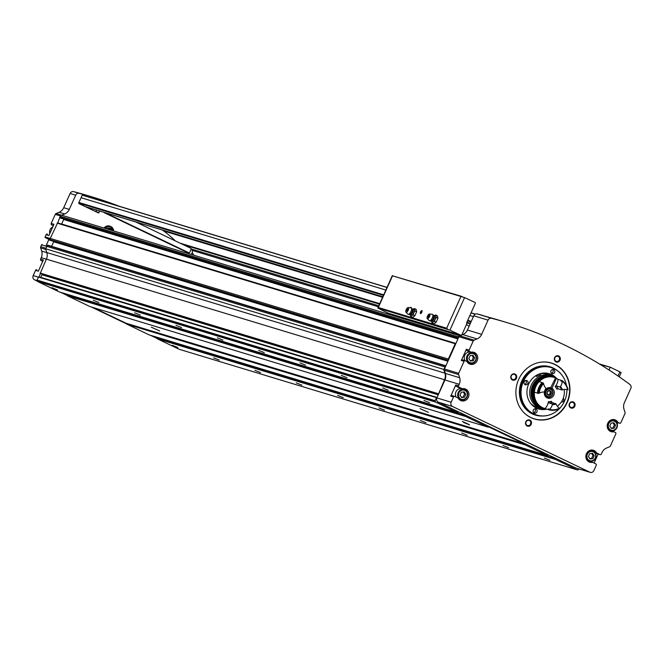 <?xml version="1.0" encoding="UTF-8"?>
<svg xmlns="http://www.w3.org/2000/svg" width="664" height="664" viewBox="0 0 664 664"><rect width="100%" height="100%" fill="white"/><g stroke="black" fill="none" stroke-linecap="round" stroke-linejoin="round"><path stroke-width="1" d="M387.046 287.387L91.433 197.822A474.486 435.127 106.9 0 0 82.245 195.158A3.254 2.98 106.9 0 0 82.236 195.158L386.996 287.487M106.979 213.244A0.539 0.498 106.9 0 0 107.261 213.725L188.958 252.81A0.539 0.498 106.9 0 0 189.63 252.536L191.182 249.083A0.539 0.498 106.9 0 0 190.95 248.369L135.738 221.959M110.174 226.275A5.47 5.021 106.9 0 0 109.867 226.15A5.47 5.021 106.9 0 0 104.082 228.051M119.346 206.28A474.486 435.127 106.9 0 0 91.674 196.768A474.486 435.127 106.9 0 0 78.983 193.158L82.079 194.095A0.539 0.498 106.9 0 0 82.079 194.095A0.539 0.498 106.9 0 1 82.386 194.834L78.75 202.918A0.539 0.498 106.9 0 0 78.983 203.624L98.28 212.862A0.539 0.498 106.9 0 0 98.953 212.58L99.65 211.019M79.008 193.166A0.539 0.498 106.9 0 0 78.991 193.158L82.095 194.095A474.486 435.127 106.9 0 0 79.207 193.34A3.254 2.98 106.9 0 0 75.679 195.191L69.288 209.401A8.665 7.951 106.9 0 1 64.682 213.974L61.702 215.211A1.627 1.494 106.9 0 0 61.603 215.261A1.627 1.494 106.9 0 0 60.225 216.232L57.751 222.938M62.233 215.393A1.627 1.494 106.9 0 0 61.603 215.261M191.207 249A3.254 2.98 106.9 0 1 192.079 252.942L191.381 254.503M104.497 212.488A0.539 0.498 106.9 0 0 104.779 212.97L186.476 252.063A0.539 0.498 106.9 0 0 186.609 252.096M91.674 196.768L89.192 196.021A474.486 435.127 106.9 0 0 73.629 191.647A3.254 2.98 106.9 0 0 70.102 193.498L63.711 207.707L69.288 209.401M36.761 269.767L36.894 269.816A1.087 0.996 106.9 0 0 35.549 270.373L33.2 275.601A3.254 2.98 106.9 0 0 34.561 279.851L37.325 281.171M42.753 261.35L41.06 260.545A1.087 0.996 106.9 0 1 40.604 259.126L41.268 257.657A8.665 7.951 106.9 0 0 41.666 251.075L46.829 252.635M42.172 244.543L42.239 244.568A0.539 0.498 106.9 0 0 41.566 244.842L40.736 246.693A1.627 1.494 106.9 0 0 40.662 247.929L41.666 251.075M47.351 234.077L47.476 234.126A1.087 0.996 106.9 0 0 46.14 234.682L45.119 236.948A0.539 0.498 106.9 0 0 45.343 237.654L48.489 239.164A0.539 0.498 106.9 0 1 48.713 239.87L46.082 245.721M53.377 225.569L52.763 225.387A1.627 1.494 106.9 0 0 53.153 225.503M52.763 225.387L51.643 224.847A1.087 0.996 106.9 0 1 51.194 223.436L55.261 214.381L60.391 215.933M63.711 207.707A8.665 7.951 106.9 0 1 59.096 212.289L56.125 213.517A1.627 1.494 106.9 0 0 55.261 214.381M60.565 292.293L67.371 295.546M91.225 306.959L126.691 323.924M150.346 335.245L157.152 338.499M518.684 379.401A29.249 26.826 -73.1 0 1 551.402 363.009A29.249 26.826 -73.1 0 1 568.591 398.782A29.249 26.826 -73.1 0 1 534.437 418.992A29.249 26.826 -73.1 0 1 518.684 379.401M569.405 403.671A3.254 2.98 -73.1 0 1 574.601 403.04A3.254 2.98 -73.1 0 1 572.293 408.169A3.254 2.98 -73.1 0 1 569.405 403.671M525.822 421.773A3.254 2.98 -73.1 0 1 531.009 421.142A3.254 2.98 -73.1 0 1 528.71 426.271A3.254 2.98 -73.1 0 1 525.822 421.773M511.048 375.749A3.254 2.98 -73.1 0 1 516.243 375.118A3.254 2.98 -73.1 0 1 513.936 380.248A3.254 2.98 -73.1 0 1 511.048 375.749M554.639 357.647A3.254 2.98 -73.1 0 1 559.835 357.016A3.254 2.98 -73.1 0 1 557.528 362.146A3.254 2.98 -73.1 0 1 554.639 357.647M454.574 396.366L452.076 395.611A1.087 0.996 106.9 0 0 451.943 395.561L454.716 396.4A1.087 0.996 106.9 0 1 454.84 396.449L457.753 397.844A1.627 1.494 106.9 0 1 458.359 398.392A6.225 5.71 106.9 0 0 461.405 400.782A6.225 5.71 106.9 0 0 468.676 396.474A6.225 5.71 106.9 0 0 465.016 388.855A6.225 5.71 106.9 0 0 462.717 388.689A1.627 1.494 106.9 0 1 461.92 388.564L459.015 387.17A1.087 0.996 106.9 0 1 458.558 385.759L459.214 384.29A8.665 7.951 106.9 0 0 459.621 377.708L445.361 373.384L444.349 370.246A1.627 1.494 106.9 0 1 444.423 369.01L445.876 365.781L443.701 369.408L444.905 373.168A8.665 7.951 106.9 0 1 444.506 379.758L436.887 397.91A3.254 2.98 106.9 0 0 438.257 402.16L575.613 467.879A3.254 2.98 106.9 0 0 576.003 468.029L590.263 472.353A3.254 2.98 106.9 0 0 593.898 470.535L596.255 465.306A1.087 0.996 106.9 0 0 595.799 463.887L592.886 462.493A1.627 1.494 106.9 0 0 592.089 462.376A6.225 5.71 106.9 0 1 589.79 462.202A6.225 5.71 106.9 0 1 586.129 454.591A6.225 5.71 106.9 0 1 593.4 450.283A6.225 5.71 106.9 0 1 596.455 452.674A1.627 1.494 106.9 0 0 597.052 453.221L599.966 454.616A1.087 0.996 106.9 0 0 601.302 454.06L601.966 452.591A8.665 7.951 106.9 0 1 606.581 448.017L609.552 446.781A1.627 1.494 106.9 0 0 610.415 445.926L615.818 433.907A1.087 0.996 106.9 0 0 615.362 432.488L614.25 431.957A1.627 1.494 106.9 0 0 613.453 431.841A6.225 5.71 106.9 0 1 611.146 431.666A6.225 5.71 106.9 0 1 607.485 424.047A6.225 5.71 106.9 0 1 614.764 419.748A6.225 5.71 106.9 0 1 617.81 422.138A1.627 1.494 106.9 0 0 618.416 422.686L619.529 423.217A1.087 0.996 106.9 0 0 620.873 422.661L624.932 413.622A1.677 1.544 106.9 0 0 625.007 412.352L624.011 409.231A8.665 7.951 106.9 0 1 624.409 402.641L630.8 388.432A3.254 2.98 106.9 0 0 629.887 384.456A474.486 435.127 106.9 0 0 507.147 322.654A474.486 435.127 106.9 0 0 491.576 318.28A3.254 2.98 106.9 0 0 488.048 320.131L481.666 334.341L467.398 330.025A8.665 7.951 106.9 0 1 462.791 334.598L459.837 335.826A1.677 1.544 106.9 0 0 458.94 336.706L445.876 365.781L47.791 245.165L45.592 248.784L46.804 252.544L444.905 373.168M454.716 396.4A1.087 0.996 106.9 0 0 453.504 397.006L451.155 402.235A3.254 2.98 106.9 0 0 452.516 406.484L589.881 472.204A3.254 2.98 106.9 0 0 590.263 472.353M465.165 360.676L462.659 359.921A1.087 0.996 106.9 0 0 461.314 360.477L466.369 349.231L469.141 350.069L473.2 341.03A1.677 1.544 106.9 0 1 474.096 340.142L477.051 338.922A8.665 7.951 106.9 0 0 481.666 334.341M469.141 350.069A1.087 0.996 106.9 0 0 469.597 351.48L470.71 352.02A1.627 1.494 106.9 0 0 471.506 352.136A6.225 5.71 106.9 0 1 473.805 352.302A6.225 5.71 106.9 0 1 477.466 359.921A6.225 5.71 106.9 0 1 470.195 364.229A6.225 5.71 106.9 0 1 467.149 361.838A1.627 1.494 106.9 0 0 466.543 361.291L465.431 360.759A1.087 0.996 106.9 0 0 464.086 361.316L458.691 373.326A1.627 1.494 106.9 0 0 458.608 374.562L459.621 377.708M459.546 387.851A1.627 1.494 106.9 0 1 459.148 387.726L456.243 386.332A1.087 0.996 106.9 0 1 455.786 384.921L450.731 396.167L453.504 397.006M459.214 384.29L444.955 379.974L438.63 394.034M594.106 463.074L598.148 454.076M613.636 431.758L614.2 430.496M617.246 423.723L617.711 422.677M551.22 362.951A29.249 26.826 -73.1 0 1 565.047 373.633A29.249 26.826 -73.1 0 1 565.089 373.691M551.751 417.697A29.249 26.826 -73.1 0 1 551.693 417.722A29.249 26.826 -73.1 0 1 534.254 418.934M51.194 223.436L53.958 224.274L48.904 235.521L46.14 234.682M40.512 273.443L38.91 277.012M40.604 259.126L43.376 259.964L38.321 271.211L35.549 270.373M155.924 336.938L157.177 337.893A0.755 0.697 106.9 0 0 157.492 338.881L179.255 349.297L577.356 469.913A4.333 3.976 106.9 0 0 578.585 469.581L578.966 468.925M66.151 293.978L67.396 294.94A0.755 0.697 106.9 0 0 67.711 295.928L89.98 306.585L488.164 427.168A1.627 1.494 106.9 0 1 489.318 427.193L524.112 443.842A1.627 1.494 106.9 0 1 524.867 444.731L547.161 455.462A0.755 0.697 106.9 0 0 548.099 455.081L548.232 454.782M455.662 343.504L57.602 222.888L50.248 238.426L49.941 239.563L50.671 240.293M46.804 252.544A8.665 7.951 106.9 0 1 46.397 259.134L40.247 273.361L438.331 393.976M445.851 365.773L47.791 245.165M436.621 397.528L38.595 276.913L36.968 280.299A4.333 3.976 106.9 0 0 37.516 281.478L59.27 291.894A0.755 0.697 106.9 0 0 59.461 291.944M93.392 307.615L126.002 323.219A1.627 1.494 106.9 0 1 126.758 324.107L149.051 334.847A0.755 0.697 106.9 0 0 149.234 334.905M507.147 322.654L499.701 320.397A474.486 435.127 106.9 0 0 487.011 316.778L480.205 314.719A0.539 0.498 106.9 0 0 480.188 314.711A474.486 435.127 106.9 0 0 477.316 313.956A3.254 2.98 106.9 0 0 473.789 315.807L467.398 330.025M455.853 343.578L455.23 343.753L448.358 359.05L448.192 360.635L50.149 240.061M459.712 335.876A1.627 1.494 106.9 0 0 458.334 336.847L458.16 338.441M444.955 379.974A8.665 7.951 106.9 0 0 445.361 373.384M465.638 415.266L465.505 415.556A0.755 0.697 106.9 0 0 465.821 416.552L488.09 427.201M436.962 397.744L436.455 397.661L435.078 400.923A4.333 3.976 106.9 0 0 435.625 402.102L457.38 412.51A0.755 0.697 106.9 0 0 458.318 412.12L458.45 411.829M555.411 458.218L555.278 458.517A0.755 0.697 106.9 0 0 555.602 459.505L577.356 469.913M46.704 246.319L444.814 366.943M45.592 248.784L443.701 369.408M50.248 238.426L448.358 359.05M172.258 345.297L177.861 347.554L172.258 345.297M213.592 357.821L219.203 360.079L213.592 357.821M254.934 370.346L260.545 372.612L254.934 370.346M296.277 382.871L301.879 385.137L296.277 382.871M337.619 395.395L343.222 397.661L337.619 395.395M378.961 407.92L384.564 410.186L378.961 407.92M420.295 420.445L425.906 422.711L420.295 420.445M461.638 432.969L467.24 435.235L461.638 432.969M502.98 445.502L508.582 447.76L502.98 445.502M544.322 458.027L549.925 460.285L544.322 458.027M126.791 324.19L524.892 444.814M51.95 287.736L57.552 289.994L51.95 287.736M93.292 300.261L98.894 302.527L93.292 300.261M134.634 312.786L140.237 315.051L134.634 312.786M175.968 325.31L181.579 327.576L175.968 325.31M217.311 337.835L222.921 340.101L217.311 337.835M258.653 350.36L264.255 352.625L258.653 350.36M299.995 362.884L305.598 365.15L299.995 362.884M341.337 375.417L346.94 377.675L341.337 375.417M382.671 387.942L388.282 390.2L382.671 387.942M424.014 400.467L429.616 402.724L424.014 400.467M37.516 281.478L435.625 402.102M53.933 241.289A2.706 2.482 106.9 0 0 53.643 241.787L51.609 246.327M40.612 277.527A0.863 0.797 106.9 0 0 40.72 277.344L41.89 274.738A0.863 0.797 106.9 0 0 41.807 273.834M151.317 327.203L159.684 330.946L151.317 327.203M420.03 408.617L428.396 412.369L420.03 408.617M463.596 422.453L469.622 424.885L463.596 422.453M63.702 219.029A0.647 0.598 106.9 0 1 63.669 219.493L61.611 224.108M60.59 218.082L458.127 338.532L60.05 217.825M554.905 357.813A2.664 2.44 -73.1 0 1 559.445 359.581A2.664 2.44 -73.1 0 1 556.332 361.415A2.664 2.44 -73.1 0 1 554.905 357.813M511.313 375.915A2.664 2.44 -73.1 0 1 515.862 377.683A2.664 2.44 -73.1 0 1 512.749 379.517A2.664 2.44 -73.1 0 1 511.313 375.915M526.079 421.939A2.664 2.44 -73.1 0 1 530.627 423.707A2.664 2.44 -73.1 0 1 527.515 425.541A2.664 2.44 -73.1 0 1 526.079 421.939M569.67 403.837A2.664 2.44 -73.1 0 1 574.211 405.604A2.664 2.44 -73.1 0 1 571.106 407.439A2.664 2.44 -73.1 0 1 569.67 403.837M548.041 373.367A18.418 16.89 -73.1 0 1 552.672 376.222M542.546 408.742A18.418 16.89 -73.1 0 1 537.392 408.509M546.854 409.165A18.418 16.89 -73.1 0 1 538.612 408.941A18.418 16.89 -73.1 0 1 528.693 384.008A18.418 16.89 -73.1 0 1 549.294 373.691A18.418 16.89 -73.1 0 1 556.656 378.488M559.47 408.626A24.8 22.742 -73.1 0 1 551.709 414.07A24.8 22.742 -73.1 0 1 526.851 408.576A24.8 22.742 -73.1 0 1 523.406 381.476A24.8 22.742 -73.1 0 1 542.48 366.835A24.8 22.742 -73.1 0 1 563.03 376.687A24.8 22.742 -73.1 0 1 566.467 385.518M566.873 389.536A24.8 22.742 -73.1 0 1 559.619 408.468M551.029 370.719A2.166 1.984 -73.1 0 1 554.722 372.155A2.166 1.984 -73.1 0 1 552.199 373.658A2.166 1.984 -73.1 0 1 551.029 370.719M563.263 398.251A2.166 1.984 -73.1 0 1 561.346 401.994M533.292 410.186A2.166 1.984 -73.1 0 1 536.993 411.622A2.166 1.984 -73.1 0 1 534.462 413.116A2.166 1.984 -73.1 0 1 533.292 410.186M524.203 381.866A2.166 1.984 -73.1 0 1 527.905 383.302A2.166 1.984 -73.1 0 1 525.373 384.796A2.166 1.984 -73.1 0 1 524.203 381.866M551.643 414.095A24.917 22.85 -73.1 0 1 551.576 414.128A24.917 22.85 -73.1 0 1 536.562 415.108A24.917 22.85 -73.1 0 1 523.141 381.385A24.917 22.85 -73.1 0 1 551.012 367.416A24.917 22.85 -73.1 0 1 562.956 376.563A24.917 22.85 -73.1 0 1 562.997 376.629M537.549 362.834A29.133 26.718 -73.1 0 1 565.122 373.757A29.133 26.718 -73.1 0 1 551.817 417.673A29.133 26.718 -73.1 0 1 522.825 411.448M552.564 369.466A2.166 1.984 -73.1 0 1 551.427 373.201M525.739 380.605A2.166 1.984 -73.1 0 1 524.61 384.34M534.827 408.924A2.166 1.984 -73.1 0 1 533.698 412.659M617.022 422.462A1.087 0.996 106.9 0 1 616.756 422.379L616.574 422.287M611.478 431.119A1.627 1.494 106.9 0 0 610.681 431.002L613.453 431.841M614.499 420.544A6.225 5.71 106.9 0 0 613.32 419.523M609.826 431.052A6.225 5.71 106.9 0 0 610.681 431.002M468.867 363.615A6.225 5.71 106.9 0 0 470.419 363.416M473.54 353.107A6.225 5.71 106.9 0 0 472.361 352.078M466.369 349.231A1.087 0.996 106.9 0 0 466.825 350.642L467.946 351.173A1.627 1.494 106.9 0 0 468.336 351.297M467.73 362.635L469.896 363.291C471.216 364.37 473.258 363.357 476.005 360.262C477.134 356.776 476.146 354.335 473.034 352.924A5.42 4.963 106.9 0 0 466.709 356.668A5.42 4.963 106.9 0 0 469.896 363.291A5.42 4.963 106.9 0 0 475.955 360.253A5.42 4.963 106.9 0 0 473.034 352.924L470.801 352.244A5.42 4.963 106.9 0 0 465.248 354.385A5.42 4.963 106.9 0 0 465.074 360.635M597.459 453.852A1.087 0.996 106.9 0 1 597.193 453.778L595.21 452.823M590.113 461.654A1.627 1.494 106.9 0 0 589.325 461.538L592.089 462.376M593.135 451.08A6.225 5.71 106.9 0 0 591.956 450.059M588.462 461.588A6.225 5.71 106.9 0 0 589.325 461.538M451.943 395.561A1.087 0.996 106.9 0 0 450.731 396.167M460.077 400.168A6.225 5.71 106.9 0 0 461.629 399.969M464.75 389.66A6.225 5.71 106.9 0 0 463.572 388.631M458.94 399.18L461.106 399.836C462.426 400.923 464.46 399.911 467.215 396.815C468.344 393.329 467.356 390.88 464.244 389.469A5.42 4.963 106.9 0 0 457.919 393.212A5.42 4.963 106.9 0 0 461.106 399.836A5.42 4.963 106.9 0 0 467.166 396.806A5.42 4.963 106.9 0 0 464.244 389.469L462.011 388.797A5.42 4.963 106.9 0 0 456.483 390.897A5.42 4.963 106.9 0 0 456.243 397.113M615.553 425.267L614.275 428.114L611.386 428.471L609.784 425.973L611.063 423.117L613.943 422.769L615.553 425.267L614.308 424.894L613.021 422.885M474.594 357.83L473.316 360.676L470.436 361.025L468.825 358.527L470.112 355.68L472.992 355.331L474.594 357.83L473.357 357.456L472.062 355.447M594.189 455.803L592.91 458.65L590.03 459.007L588.42 456.508L589.698 453.661L592.587 453.304L594.189 455.803L592.952 455.429L591.657 453.421M465.804 394.383L464.526 397.23L461.646 397.578L460.036 395.08L461.314 392.233L464.202 391.884L465.804 394.383L464.568 394.001L463.273 391.992M611.071 427.981L614.275 428.114M613.03 427.74L614.308 424.894M461.331 397.089L464.526 397.23M463.289 396.848L464.568 394.001M589.715 458.517L592.91 458.65M591.674 458.276L592.952 455.429M470.12 360.535L473.316 360.676M472.079 360.303L473.357 357.456M462.335 421.433L468.552 424.23M95.832 211.683A0.539 0.498 106.9 0 0 95.848 211.642L96.554 210.081M78.775 203.433L85.648 206.72A5.42 4.963 106.9 0 0 86.295 206.977L382.804 296.808M161.103 229.644L382.68 297.09M175.279 240.874A119.163 109.278 106.9 0 0 163.635 230.939A5.42 4.963 106.9 0 0 162.904 230.499M192.186 252.677L193.838 255.25M106.854 228.897A3.494 3.204 -73.1 0 1 111.403 229.329M462.061 296.501L392.532 275.817L464.568 297.588A578.477 32.104 24.2 0 1 475.225 302.568L475.432 303.141L466.742 322.48L466.659 324.107A2.166 1.984 106.9 0 0 467.68 325.318L469.191 326.041M410.369 307.747A1.627 0.639 115.6 0 1 411.323 307.615A1.627 0.639 115.6 0 1 411.34 307.98A3.577 1.411 115.6 0 1 410.999 311.499A3.577 1.411 115.6 0 1 408.285 314.363A3.577 1.411 115.6 0 1 407.928 314.188L405.97 312.18A2.598 1.029 115.6 0 1 406.285 309.482A2.598 1.029 115.6 0 1 408.186 307.54A2.598 1.029 115.6 0 1 408.202 310.229A2.598 1.029 115.6 0 1 405.97 312.18M420.569 311.889A1.627 0.639 115.6 0 1 422.072 310.868A1.627 0.639 115.6 0 1 421.764 312.354A1.627 0.639 115.6 0 1 420.802 313.516A1.627 0.639 115.6 0 1 420.569 311.889M461.322 335.992L460.501 335.079A578.477 32.104 -155.8 0 0 449.935 330.149L377.841 307.988L378.297 307.482L377.841 307.988L379.111 308.685A578.477 32.104 -155.8 0 0 388.274 313.192L388.971 314.072A1.627 1.494 106.9 0 1 389.038 314.396M599.393 363.947L610.614 367.341A578.477 32.104 24.2 0 1 619.861 371.89L621.155 372.612L619.271 376.853M447.594 329.12L446.681 328.207L378.297 307.482L392.532 275.817M600.646 364.71L610.614 367.341M610.1 367.574L609.012 369.989M466.659 324.107L461.754 335.029M420.976 313.408A1.328 0.523 115.6 0 1 420.851 313.391A1.328 0.523 115.6 0 1 420.918 312.038A1.328 0.523 115.6 0 1 422.005 310.984A1.328 0.523 115.6 0 1 422.096 311.067M410.908 307.797A1.328 0.523 115.6 0 1 411.257 307.731A1.328 0.523 115.6 0 1 411.348 307.814M410.8 316.487L411.796 315.624A3.793 1.494 115.6 0 1 410.501 315.566A3.793 1.494 115.6 0 1 410.352 315.184L410.8 316.487L412.51 317.309L413.863 316.612L414.859 315.749L413.149 314.935L413.863 312.852A3.793 1.494 115.6 0 1 411.796 315.624L413.149 314.935M412.61 309.084L412.302 308.959A3.096 1.22 115.6 0 1 412.004 312.014A3.096 1.22 115.6 0 1 409.655 314.495L409.937 314.653A3.187 1.262 115.6 0 0 412.776 312.37A3.187 1.262 115.6 0 0 412.61 309.084L413.672 308.943A3.793 1.494 115.6 0 1 414.485 309.648A3.793 1.494 115.6 0 1 413.863 312.852L414.942 310.943L414.386 308.511L413.041 309.208M407.621 310.055A1.087 0.432 115.6 0 1 406.966 310.885A1.087 0.432 115.6 0 1 406.609 310.553A1.087 0.432 115.6 0 1 407.314 309.059A1.087 0.432 115.6 0 1 407.796 309.1A1.087 0.432 115.6 0 1 407.621 310.055M408.186 307.54L410.983 307.805A3.577 1.411 115.6 0 1 411.34 307.98L412.302 308.959M414.942 310.943L416.652 311.765L414.859 315.749M414.386 308.511L416.096 309.333L416.652 311.765M432.09 322.936L433.086 322.073A3.793 1.494 115.6 0 1 431.791 322.023A3.793 1.494 115.6 0 1 431.641 321.642L432.09 322.936L433.808 323.758L435.152 323.069L436.148 322.206L434.439 321.384L435.152 319.309A3.793 1.494 115.6 0 1 433.086 322.073L434.439 321.384M433.899 315.533L433.592 315.408A3.096 1.22 115.6 0 1 433.293 318.463A3.096 1.22 115.6 0 1 430.944 320.944L431.226 321.11A3.187 1.262 115.6 0 0 434.065 318.82A3.187 1.262 115.6 0 0 433.899 315.533L434.961 315.392A3.793 1.494 115.6 0 1 435.775 316.097A3.793 1.494 115.6 0 1 435.152 319.309L436.231 317.4L435.675 314.968L434.331 315.657M428.911 316.504A1.087 0.432 115.6 0 1 428.255 317.334A1.087 0.432 115.6 0 1 427.898 317.002A1.087 0.432 115.6 0 1 428.604 315.516A1.087 0.432 115.6 0 1 429.085 315.549A1.087 0.432 115.6 0 1 428.911 316.504M429.492 316.678A2.598 1.029 115.6 0 1 427.259 318.637A2.598 1.029 115.6 0 1 427.574 315.931A2.598 1.029 115.6 0 1 429.475 313.989A2.598 1.029 115.6 0 1 429.492 316.678M429.475 313.989L432.272 314.255A3.577 1.411 115.6 0 1 432.637 314.429A3.577 1.411 115.6 0 1 432.289 317.948A3.577 1.411 115.6 0 1 429.583 320.812A3.577 1.411 115.6 0 1 429.218 320.637L427.259 318.637M436.231 317.4L437.941 318.214L436.148 322.206M435.675 314.968L437.385 315.782L437.941 318.214M540.662 374.645L536.346 376.471L540.662 374.645M552.365 376.123L553.104 376.347A17.223 15.795 -73.1 0 1 555.834 378.189M545.924 408.883A17.223 15.795 -73.1 0 1 540.612 408.302A17.223 15.795 -73.1 0 1 530.494 387.236A17.223 15.795 -73.1 0 1 550.605 375.334A17.223 15.795 -73.1 0 1 552.207 375.924L552.797 376.704A16.642 15.264 -73.1 0 0 531.582 388.54A16.642 15.264 -73.1 0 0 544.895 408.576A10.292 9.437 106.9 0 0 548.364 401.637L548.613 402.832L552.29 403.944L552.373 404.542A10.4 9.537 -73.1 0 0 556.108 404.086L552.033 402.417A9.86 9.039 -73.1 0 1 548.613 402.832M540.612 408.302L536.894 407.173A17.223 15.795 -73.1 0 1 530.561 403.28M539.458 373.923A17.223 15.795 -73.1 0 1 546.887 374.206L550.605 375.334M549.228 388.108L549.477 387.56M553.104 376.347L553.693 377.127A16.642 15.264 -73.1 0 1 554.324 377.476M542.09 407.721A16.251 14.898 -73.1 0 1 541.724 407.613A16.251 14.898 -73.1 0 1 532.171 387.743A16.251 14.898 -73.1 0 1 551.145 376.513A16.251 14.898 -73.1 0 1 551.51 376.629M543.061 408.003A16.251 14.898 -73.1 0 1 542.446 407.837A16.251 14.898 -73.1 0 1 532.901 387.967A16.251 14.898 -73.1 0 1 551.875 376.737A16.251 14.898 -73.1 0 1 552.473 376.928M535.914 402.293A15.438 14.16 -73.1 0 1 543.359 377.716M555.145 378.82L555.477 378.082L556.424 378.364A16.251 14.898 -73.1 0 1 558.026 379.351A10.292 9.437 106.9 0 1 555.137 386.564L556.233 385.867A9.86 9.039 -73.1 0 1 558.142 388.83L556.789 389.129A8.773 8.051 -73.1 0 0 555.137 386.564M544.92 408.584A16.251 14.898 -73.1 0 1 544.621 408.493L543.667 408.202A16.251 14.898 -73.1 0 1 534.122 388.332A16.251 14.898 -73.1 0 1 553.087 377.102L554.042 377.393A16.251 14.898 -73.1 0 1 555.527 377.94L550.713 387.701M564.134 389.469A16.251 14.898 -73.1 0 1 557.295 406.202M544.621 408.493A16.251 14.898 -73.1 0 1 535.068 388.623A16.251 14.898 -73.1 0 1 554.042 377.393M556.424 378.364L551.983 388.249A5.42 4.963 -73.1 0 1 553.859 394.989A5.42 4.963 -73.1 0 1 547.759 398.126A5.42 4.963 -73.1 0 1 544.438 392.034M545.634 389.511A5.42 4.963 -73.1 0 1 550.904 387.759A5.42 4.963 -73.1 0 1 551.087 387.817M538.122 392.698A10.292 9.437 106.9 0 0 537.392 393.113L534.379 392.2A16.251 14.898 -73.1 0 1 539.118 381.642L542.139 382.555A10.292 9.437 106.9 0 0 542.28 383.327M551.983 388.249L550.331 387.751A5.42 4.963 -73.1 0 1 552.398 390.415M550.481 396.748A5.42 4.963 -73.1 0 1 546.953 397.794M549.095 388.058L549.319 387.568M550.331 387.751L549.999 388.481M548.364 401.637A8.773 8.051 -73.1 0 0 551.327 401.28L552.033 402.417M555.718 403.529A9.86 9.039 -73.1 0 1 552.29 403.944M559.918 386.979A9.86 9.039 -73.1 0 1 561.819 389.951L562.508 389.834A10.4 9.537 -73.1 0 0 560.433 386.606L559.918 386.979L556.233 385.867M561.819 389.951L558.142 388.83M562.508 389.834A10.292 9.437 106.9 0 1 567.712 389.726L568.069 389.851A16.251 14.898 -73.1 0 0 562.117 380.588L562.292 381.294A15.704 14.401 -73.1 0 1 567.712 389.726L567.654 389.726A10.292 9.437 -73.1 0 0 567.521 389.677M556.108 404.086A10.292 9.437 106.9 0 0 559.387 408.252L559.677 408.518A16.251 14.898 -73.1 0 1 548.987 409.812L548.572 409.688A10.292 9.437 -73.1 0 0 549.194 409.065L548.53 408.866A10.292 9.437 106.9 0 1 547.916 409.489L544.895 408.576M559.387 408.252A15.704 14.401 -73.1 0 1 549.643 409.439L548.987 409.812M562.117 380.588L561.711 380.464A10.292 9.437 -73.1 0 1 561.653 381.352L560.989 381.153A10.292 9.437 106.9 0 0 561.047 380.264A16.251 14.898 -73.1 0 1 561.694 380.754M548.605 409.663A16.251 14.898 -73.1 0 1 547.916 409.489M561.047 380.264L558.026 379.351M549.643 409.439A10.292 9.437 106.9 0 0 552.373 404.542M544.638 392.034A9.86 9.039 -73.1 0 1 546.157 388.656L546.007 388.357A10.4 9.537 -73.1 0 0 544.347 392.042L544.638 392.034M544.347 392.042A10.292 9.437 106.9 0 0 539.209 393.188A15.704 14.401 -73.1 0 1 543.534 383.568A10.292 9.437 106.9 0 0 546.007 388.357M543.534 383.568L542.803 382.763A16.251 14.898 -73.1 0 0 538.056 393.312L538.471 393.437A16.251 14.898 -73.1 0 1 543.21 382.887M538.471 393.437L539.209 393.188M537.392 393.113A16.251 14.898 -73.1 0 1 542.139 382.555M560.433 386.606A10.292 9.437 106.9 0 0 562.292 381.294M547.891 394.707L549.809 394.806L548.671 394.374M550.539 394.242L550.439 394.848L549.809 394.806L550.439 394.848A2.44 2.233 -73.1 0 1 548.19 395.121L546.937 393.171L547.933 390.955L550.182 390.681L551.435 392.623L550.539 394.242L549.75 394.001L550.257 392.872L551.045 393.113M550.257 392.872L550.058 391.909L551.435 392.623A2.44 2.233 -73.1 0 1 550.439 394.848M550.73 392.1L549.56 390.947L550.348 391.187M549.568 390.814L550.182 390.681A2.44 2.233 -73.1 0 1 551.435 392.623M548.007 390.905L548.655 391.104L547.933 390.955A2.44 2.233 -73.1 0 1 550.182 390.681M547.244 393.578L546.937 393.171A2.44 2.233 -73.1 0 1 547.933 390.955M548.19 395.121L548.663 394.939L548.19 395.121A2.44 2.233 -73.1 0 1 546.937 393.171M547.891 387.867A4.606 4.225 -73.1 0 1 549.8 388.374L551.004 389.054A4.291 3.942 -73.1 0 1 548.564 397.105A4.291 3.942 -73.1 0 1 545.219 391.835A4.291 3.942 -73.1 0 1 551.004 389.054C554.141 392.93 553.328 395.619 548.564 397.105L547.186 397.006A4.606 4.225 -73.1 0 1 545.318 396.366M471.017 312.952L475.241 314.23M73.629 191.647L79.207 193.34M455.786 384.921L458.558 385.759M451.155 402.235L436.887 397.91M461.314 360.477L464.086 361.316M473.2 341.03L458.94 336.706M458.691 373.326L444.423 369.01M56.125 213.517L61.702 215.211M59.096 212.289L64.682 213.974M40.736 246.693L45.841 248.245M41.566 244.842L46.671 246.386M45.119 236.948L50.232 238.501M33.2 275.601L38.304 277.145M41.268 257.657L46.364 259.201M34.561 279.851L37.068 280.606M458.608 374.562L444.349 370.246M589.881 472.204L575.613 467.879M452.516 406.484L438.257 402.16M487.011 316.778L480.188 314.711M491.576 318.28L477.316 313.956M488.048 320.131L473.789 315.807M59.785 217.211L457.886 337.835M60.225 216.232L458.334 336.847M57.121 223.137L455.23 343.753M36.985 280.067L435.094 400.683M38.346 277.037L436.455 397.661M40.13 273.07L438.24 393.694M46.397 259.134L444.506 379.758M157.492 338.881L555.602 459.505M149.051 334.847L547.161 455.462M67.711 295.928L465.821 416.552M59.27 291.894L457.38 412.51M49.941 239.563L448.051 360.187M50.613 240.277L448.15 360.726L50.638 240.293M53.643 241.787L447.918 361.241M47.343 245.348L445.453 365.964M41.89 274.738L438.273 394.831M40.72 277.344L437.103 397.445M36.968 280.299L435.078 400.923M67.396 294.94L465.505 415.556M126.002 323.219L524.112 443.842M126.758 324.107L524.867 444.731M157.177 337.893L555.278 458.517M61.636 224.017L455.902 343.471M63.669 219.493L457.936 338.947M59.959 217.784L458.069 338.399M474.096 340.142L62.042 215.319M477.051 338.922L462.791 334.598M40.662 247.929L45.824 249.498M70.102 193.498L75.679 195.191M45.343 237.654L50.074 239.09M48.489 239.164L49.933 239.604M48.713 239.87L53.842 241.422M536.562 415.108L535.616 414.817A24.917 22.85 -73.1 0 1 522.194 381.094A24.917 22.85 -73.1 0 1 550.066 367.134L551.012 367.416M542.081 416.004A25.24 23.149 -73.1 0 1 521.796 380.928A25.24 23.149 -73.1 0 1 556.1 369.74M616.001 421.59L617.81 422.138M616.424 422.08L618.416 422.686M616.756 422.379L619.529 423.217M467.946 351.173L470.71 352.02M466.825 350.642L469.597 351.48M53.452 225.395L51.643 224.847M594.645 452.126L596.455 452.674M595.06 452.616L597.052 453.221M597.193 453.778L599.966 454.616M459.148 387.726L461.92 388.564M456.243 386.332L459.015 387.17M42.869 261.093L41.06 260.545M616.906 427.691A5.42 4.963 106.9 0 0 613.992 420.362A5.42 4.963 106.9 0 0 607.668 424.105A5.42 4.963 106.9 0 0 610.847 430.728A5.42 4.963 106.9 0 0 616.906 427.691M616.615 427.508A4.764 4.374 106.9 0 0 612.382 420.918A4.764 4.374 106.9 0 0 609.004 428.429A4.764 4.374 106.9 0 0 616.615 427.508M475.665 360.071A4.764 4.374 106.9 0 0 471.423 353.472A4.764 4.374 106.9 0 0 468.045 360.992A4.764 4.374 106.9 0 0 475.665 360.071M52.788 226.872A5.42 4.963 106.9 0 0 49.783 233.562M595.55 458.226A5.42 4.963 106.9 0 0 592.628 450.897A5.42 4.963 106.9 0 0 586.304 454.641A5.42 4.963 106.9 0 0 589.491 461.264A5.42 4.963 106.9 0 0 595.55 458.226M595.259 458.044A4.764 4.374 106.9 0 0 591.018 451.454A4.764 4.374 106.9 0 0 587.64 458.973A4.764 4.374 106.9 0 0 595.259 458.044M466.875 396.624A4.764 4.374 106.9 0 0 462.634 390.025A4.764 4.374 106.9 0 0 459.256 397.545A4.764 4.374 106.9 0 0 466.875 396.624M95.848 211.642L98.953 212.58M107.261 213.725L104.779 212.97M188.958 252.81L186.476 252.063M183.173 244.651L379.509 304.137M191.224 248.95L378.779 305.78M81.083 197.723L385.842 290.06M469.863 315.524L473.432 316.603M78.941 202.495L383.692 294.824M467.722 320.289L471.291 321.368M78.709 203.059L383.443 295.389M467.473 320.853L471.033 321.932M85.648 206.72L382.829 296.767M466.85 322.223L470.419 323.302M466.709 322.546L470.278 323.625M163.635 230.939L382.597 297.281M466.634 322.745L470.187 323.824M180.052 243.157L379.725 303.656M192.203 250.394L378.322 306.785M113.635 230.947A5.428 4.98 106.9 0 0 110.481 226.382A5.428 4.98 106.9 0 0 104.746 228.258M113.32 230.856A4.889 4.482 106.9 0 0 105.46 228.474M111.71 230.367A2.598 2.382 106.9 0 0 108.73 229.462M112.191 230.508A3.121 2.864 106.9 0 0 107.925 229.221M460.907 296.534L446.681 328.207M388.274 313.192L460.501 335.079M464.568 297.588L449.935 330.149M619.861 371.89L618.018 375.99M550.755 389.403A3.835 3.519 -73.1 0 1 551.153 395.96A3.835 3.519 -73.1 0 1 545.65 393.329A3.835 3.519 -73.1 0 1 550.755 389.403M471.066 312.844L475.391 314.155M40.247 273.361L438.356 393.984M38.595 276.913L436.704 397.537M59.362 291.928L457.471 412.543M149.143 334.88L547.252 455.504M57.602 222.888L455.711 343.512M616.889 422.428L619.661 423.267M611.278 431.044L614.051 431.882M462.534 359.863L465.298 360.71M468.137 351.256L470.909 352.094M53.369 225.586L52.954 225.461M597.326 453.827L600.09 454.666M589.923 461.58L592.695 462.418M459.347 387.801L462.119 388.639M608.689 430.073L610.847 430.728C612.166 431.808 614.208 430.803 616.964 427.699C618.093 424.221 617.097 421.773 613.992 420.362L611.826 419.706M52.805 226.839L49.758 233.62M587.325 460.608L589.491 461.264C590.811 462.343 592.844 461.339 595.6 458.235C596.729 454.757 595.741 452.309 592.628 450.897L590.47 450.242M189.024 252.835L186.542 252.088M466.834 322.272L470.402 323.351M113.668 230.956L109.867 226.15M111.203 229.08L112.191 230.516M392.366 275.535L377.833 307.872M406.609 310.553L407.314 309.059M406.617 310.686L407.43 308.984M409.655 314.495L408.285 314.363M409.937 314.653L410.501 315.566M427.898 317.002L428.604 315.516M427.906 317.143L428.72 315.433M433.592 315.408L432.637 314.429M430.944 320.944L429.583 320.812M431.226 321.11L431.791 322.023M551.875 376.737L551.145 376.513M542.446 407.837L541.724 407.613"/></g></svg>
